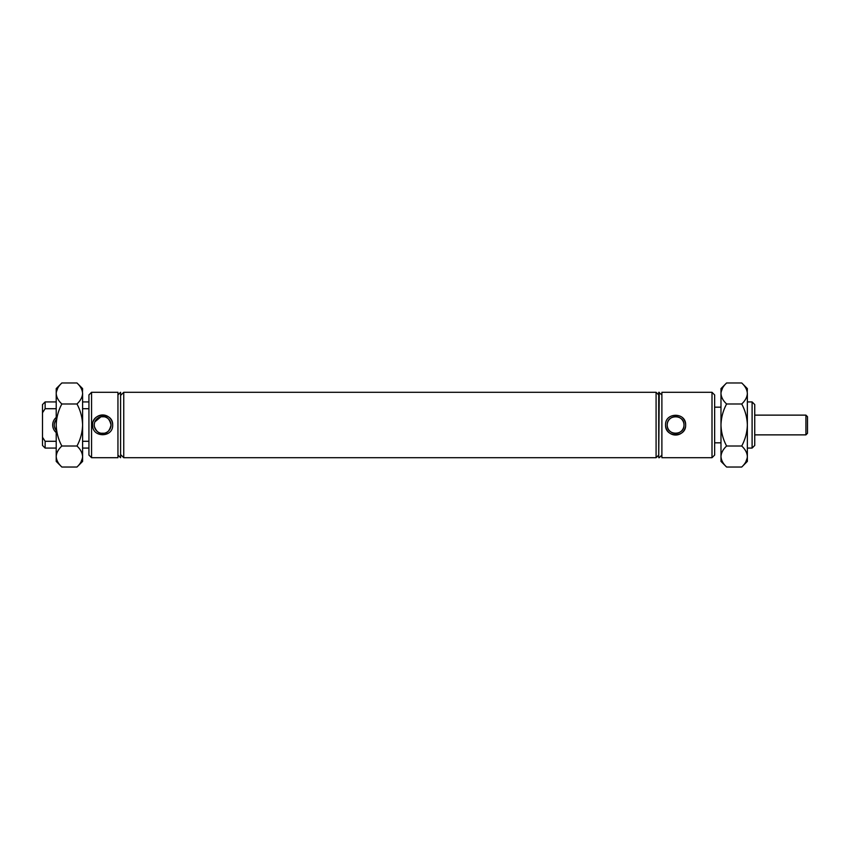 <?xml version="1.0" encoding="UTF-8"?>
<svg xmlns="http://www.w3.org/2000/svg" width="850" height="850" viewBox="0 0 850 850"><rect width="100%" height="100%" fill="white"/><g stroke="black" fill="none" stroke-linecap="round" stroke-linejoin="round"><path stroke-width="1.27" d="M685.631 425C686.247 412.069 664.955 412.059 665.582 425C664.955 437.931 686.247 437.931 685.631 425A10.019 10.019 0 0 0 682.688 417.913M683.995 425A8.394 8.394 0 0 0 675.601 416.606A8.394 8.394 0 0 0 667.218 425C666.825 414.131 684.367 414.109 683.995 425C684.367 435.88 666.836 435.88 667.218 425A8.394 8.394 0 0 0 675.601 433.394A8.394 8.394 0 0 0 683.995 425M112.668 425C113.294 412.069 92.002 412.059 92.618 425C92.002 437.931 113.294 437.931 112.668 425A10.019 10.019 0 0 0 93.394 421.143M94.871 421.866L101.022 416.766L104.263 416.766C107.504 416.904 109.756 419.656 111.031 425A8.394 8.394 0 0 0 102.648 416.606A8.394 8.394 0 0 0 94.254 425L94.414 426.626C96.188 430.939 98.387 433.139 101.022 433.234L104.263 433.234C107.514 433.086 109.767 430.344 111.031 425A8.394 8.394 0 0 1 102.648 433.394A8.394 8.394 0 0 1 94.254 425M88.931 455.069L88.931 394.931L91.566 392.286L91.566 457.714L88.931 455.069M712.003 392.286L714.648 394.931L714.648 455.069L712.003 457.714L712.003 392.286L661.884 392.286L661.884 457.714L712.003 457.714M752.101 401.922L754.736 404.558L754.736 445.442L752.101 448.078L752.101 401.922L747.352 401.922M42.5 412.739L42.5 404.558L45.135 401.922L45.135 408.712L42.5 412.739L42.5 437.261L45.135 441.288L56.217 441.288M56.217 419.656A8.287 8.287 0 0 0 56.217 430.344M56.217 417.435A9.871 9.871 0 0 0 56.217 432.565M56.217 448.078L45.135 448.078L45.135 441.288M91.566 392.286L117.948 392.286L117.948 457.714L91.566 457.714M88.931 448.078L82.599 448.078M117.948 455.069L120.583 457.714L120.583 392.286L117.948 394.931M120.583 392.286L120.583 457.714M121.114 455.069L123.749 457.714L123.749 392.286L121.114 394.931M658.718 394.931L656.083 392.286L656.083 457.714L123.749 457.714M656.083 392.286L123.749 392.286M658.718 455.069L656.083 457.714M659.249 392.286L658.718 457.714L658.718 392.286L661.884 394.931M661.884 455.069L659.249 457.714M714.648 442.829L720.981 442.829M714.648 407.171L720.981 407.171M752.101 448.078L747.352 448.078M56.217 408.712L45.135 408.712M82.599 441.288L88.931 441.288M88.931 408.712L82.599 408.712M45.135 448.078L42.5 445.442L42.5 437.261M92.618 425A10.019 10.019 0 0 0 92.82 426.966M665.582 425A10.019 10.019 0 0 0 685.429 426.966M807.5 416.712L807.5 433.288L805.917 434.871L805.917 415.129L807.5 416.712M754.736 434.871L805.917 434.871M754.736 415.129L805.917 415.129M745.801 461.901L747.235 457.98M747.235 392.02L747.352 388.599L741.721 382.967C745.248 386.24 747.118 389.736 747.352 393.476C747.139 397.163 745.259 400.669 741.721 403.984C745.248 410.561 747.129 417.562 747.352 425C747.129 432.427 745.248 439.439 741.721 446.016C745.248 449.289 747.118 452.795 747.352 456.524C747.139 460.222 745.259 463.717 741.721 467.033L726.612 467.033C723.084 463.76 721.214 460.264 720.981 456.524L721.097 457.98M722.532 388.099L721.097 392.02M741.721 382.967L726.612 382.967C723.063 386.283 721.193 389.778 720.981 393.476L720.981 425C721.204 417.562 723.084 410.561 726.612 403.984C723.084 400.711 721.214 397.205 720.981 393.476L720.981 388.599L726.612 382.967M741.721 403.984L726.612 403.984M726.612 446.016C723.084 439.439 721.204 432.427 720.981 425L720.981 456.524C721.193 452.837 723.063 449.331 726.612 446.016L741.721 446.016M747.352 393.476L747.352 461.401L741.721 467.033M720.981 456.524L720.981 461.401L726.612 467.033M81.037 461.901L82.482 457.98M82.482 392.02L82.599 388.599L76.968 382.967C80.484 386.24 82.365 389.736 82.599 393.476C82.386 397.163 80.506 400.669 76.968 403.984C80.495 410.561 82.365 417.562 82.599 425C82.365 432.427 80.495 439.439 76.968 446.016C80.484 449.289 82.365 452.795 82.599 456.524C82.386 460.222 80.506 463.717 76.968 467.033L61.848 467.033C58.331 463.76 56.451 460.264 56.217 456.524L56.334 457.98M57.768 388.099L56.334 392.02M76.968 382.967L61.848 382.967C58.31 386.283 56.429 389.778 56.217 393.476L56.217 425C56.44 417.562 58.321 410.561 61.848 403.984C58.331 400.711 56.451 397.205 56.217 393.476L56.217 388.599L61.848 382.967M76.968 403.984L61.848 403.984M61.848 446.016C58.321 439.439 56.451 432.427 56.217 425L56.217 456.524C56.429 452.837 58.31 449.331 61.848 446.016L76.968 446.016M82.599 393.476L82.599 461.401L76.968 467.033M56.217 456.524L56.217 461.401L61.848 467.033M88.931 401.922L82.599 401.922M56.217 401.922L45.135 401.922"/></g></svg>

